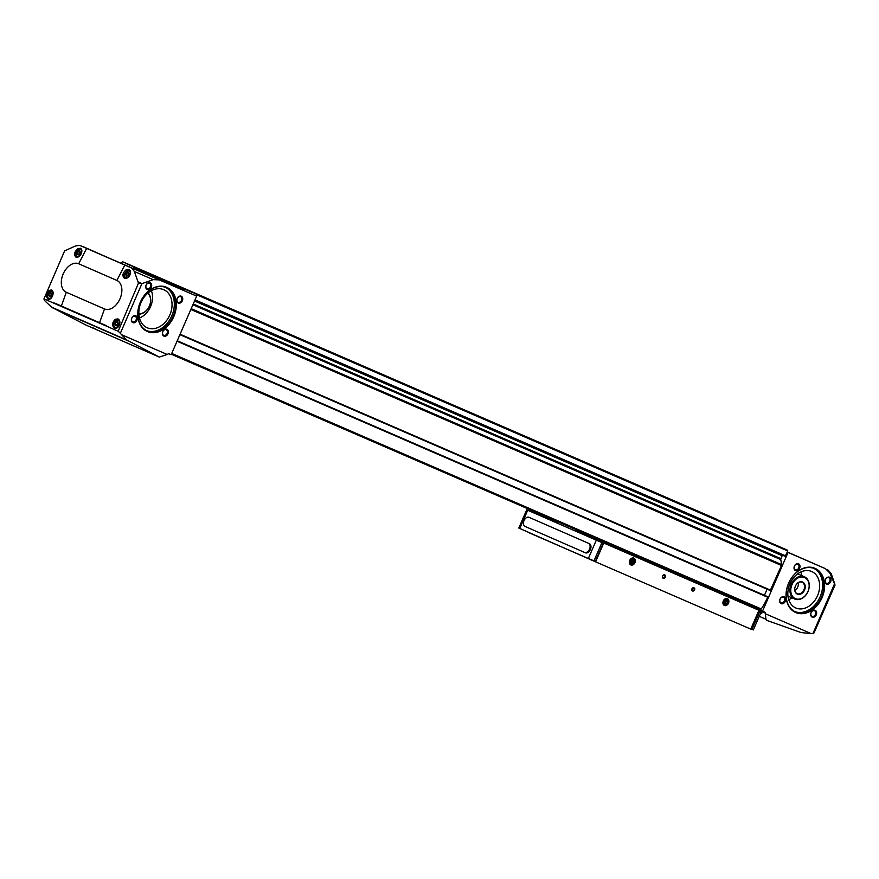<?xml version="1.0" encoding="UTF-8"?>
<svg xmlns="http://www.w3.org/2000/svg" width="879" height="879" viewBox="0 0 879 879"><rect width="100%" height="100%" fill="white"/><g stroke="black" fill="none" stroke-linecap="round" stroke-linejoin="round"><path stroke-width="1.32" d="M760.379 613.74L761.774 611.037M120.346 333.273A74.44 56.267 113.6 0 0 121.533 334.679L167.175 354.468L167.801 354.116A2.483 1.879 113.6 0 1 169.218 353.94L171.196 354.644L196.654 296.113L79.835 245.417L131.85 268.128L134.366 271.468L138.475 283.093L118.204 331.273L120.346 333.273L141.915 283.664L138.475 283.093M762.598 610.982L764.455 611.949A2.483 1.879 113.6 0 1 765.301 613.102L765.917 619.234L766.697 620.365L801.11 632.572L811.108 633.583A74.44 56.267 113.6 0 0 812.954 633.484L834.523 583.876L829.776 572.921L825.469 568.68L788.045 552.452L762.598 610.982L759.972 609.378M788.045 552.452L787.298 552.133L785.035 556.297L194.764 300.442L785.046 556.297M194.523 301.003L782.178 555.726L782.749 555.297M782.178 555.726L780.904 558.67A1.242 0.813 113.4 0 0 780.772 559.571L781.618 564.582A1.242 0.813 113.4 0 1 781.486 565.483L770.235 590.556L179.887 334.668L770.235 590.556M767.092 589.194L764.444 595.292M767.576 596.654L177.228 340.766L767.686 597.248A47.235 30.93 113.4 0 1 761.225 608.949A1.242 0.813 113.4 0 1 760.148 609.455L171.372 354.248L760.159 609.455M759.797 609.762L761.917 611.487L761.763 613.355L760.566 613.817M167.175 354.468L159.297 357.083L126.697 339.975L51.74 307.243L45.455 301.464A74.44 56.267 113.6 0 1 44.269 300.047L43.95 298.86L64.639 250.845L75.737 245.867L79.835 245.417M43.95 298.86L118.204 331.273M66.299 292.267L104.491 308.947A15.536 10.174 -66.6 0 0 120.005 298.761A15.536 10.174 -66.6 0 0 116.885 280.445L78.692 263.766A15.536 10.174 -66.6 0 0 63.178 273.951A15.536 10.174 -66.6 0 0 66.299 292.267L61.409 305.925M77.77 248.68L80.461 248.263C82.099 249.306 82.318 251.207 81.11 253.976C79.549 256.58 77.824 257.635 75.946 257.14C73.715 254.767 74.319 251.943 77.77 248.68M49.169 290.422L51.608 289.927C53.179 290.927 53.52 292.883 52.63 295.794C51.4 298.541 49.894 299.695 48.092 299.234C45.807 296.816 46.158 293.883 49.169 290.422M126.136 269.787L128.949 269.435C130.685 270.512 130.96 272.446 129.784 275.226C128.235 277.83 126.444 278.863 124.422 278.313C121.994 275.841 122.566 272.995 126.136 269.787M115.215 319.286L117.995 318.912C119.841 320.033 120.324 322.044 119.423 324.955C118.149 327.691 116.5 328.779 114.479 328.219C111.809 325.659 112.051 322.681 115.215 319.286M812.954 633.484L814.042 632.891L835.05 585.018L834.468 583.744M787.353 551.99L825.469 568.68M834.753 583.865L831.138 573.482L827.535 569.526M146.134 285.049A3.725 2.824 113.6 0 0 148.727 289.696A3.725 2.824 113.6 0 0 151.298 283.774A3.725 2.824 113.6 0 0 146.134 285.049M177.162 298.508A3.725 2.824 113.6 0 0 179.755 303.145A3.725 2.824 113.6 0 0 182.338 297.223A3.725 2.824 113.6 0 0 177.162 298.508M131.751 318.11A3.725 2.824 113.6 0 0 134.344 322.758A3.725 2.824 113.6 0 0 136.926 316.836A3.725 2.824 113.6 0 0 131.751 318.11M162.791 331.57A3.725 2.824 113.6 0 0 165.384 336.207A3.725 2.824 113.6 0 0 167.955 330.284A3.725 2.824 113.6 0 0 162.791 331.57M140.321 302.178A24.118 18.228 113.6 0 0 157.077 332.207A24.118 18.228 113.6 0 0 173.734 293.905A24.118 18.228 113.6 0 0 140.321 302.178M196.654 296.113L159.22 279.885L153.177 279.643L141.915 283.664M126.697 339.975L121.533 334.679M131.85 268.128L83.131 246.669M97.569 330.119L92.932 327.812L97.569 330.119M146.804 351.622L142.167 349.304L146.804 351.622M51.74 307.243L85.527 324.867M121.313 263.217L122.434 261.667L132.949 266.535A1.242 0.813 113.4 0 1 133.256 266.853L133.839 268.095A1.242 0.813 113.4 0 0 134.146 268.414L183.37 289.905A1.242 0.813 113.4 0 0 183.81 289.916L185.117 289.499A1.242 0.813 113.4 0 1 185.557 289.51L196.27 293.916L195.907 295.783M784.782 548.99L193.391 292.652L784.782 548.99L787.672 550.254L787.298 552.133M185.557 289.51L192.94 292.707L185.557 289.51M713.825 518.017L122.434 261.667L716.934 519.588M780.047 599.115A3.725 2.824 113.6 0 0 782.64 603.763A3.725 2.824 113.6 0 0 785.211 597.841A3.725 2.824 113.6 0 0 780.047 599.115M811.086 612.575A3.725 2.824 113.6 0 0 813.679 617.212A3.725 2.824 113.6 0 0 816.25 611.29A3.725 2.824 113.6 0 0 811.086 612.575M794.418 566.054A3.725 2.824 113.6 0 0 797.011 570.702A3.725 2.824 113.6 0 0 799.593 564.779A3.725 2.824 113.6 0 0 794.418 566.054M825.458 579.514A3.725 2.824 113.6 0 0 828.051 584.15A3.725 2.824 113.6 0 0 830.622 578.228A3.725 2.824 113.6 0 0 825.458 579.514M788.617 583.184A24.118 18.228 113.6 0 0 805.373 613.212A24.118 18.228 113.6 0 0 822.03 574.91A24.118 18.228 113.6 0 0 788.617 583.184M811.108 633.583L765.466 613.795M835.05 585.018L834.523 583.876M128.147 275.687L129.004 273.71L128.323 272.237L126.774 272.732L125.917 274.709L126.598 276.182L128.147 275.687M79.67 254.514L80.527 252.537L79.835 251.064L78.286 251.559L77.429 253.537L78.121 255.009L79.67 254.514M117.27 325.186L118.138 323.219L117.445 321.736L115.896 322.241L115.039 324.208L115.731 325.691L117.27 325.186M50.894 296.201L51.751 294.234L51.059 292.751L49.51 293.256L48.653 295.223L49.345 296.706L50.894 296.201M128.85 273.369L127.642 275.457L125.917 274.709M128.499 273.479L126.774 272.732M51.586 293.883L50.378 295.97L48.653 295.223M51.235 294.004L49.51 293.256M117.973 322.868L116.764 324.955L115.039 324.208M117.621 322.989L115.896 322.241M80.363 252.196L79.154 254.284L77.429 253.537M80.011 252.306L78.286 251.559M794.803 590.512A6.219 4.703 113.6 0 0 798.231 582.645M794.924 591.084A6.219 4.703 113.6 0 0 797.11 593.622A6.219 4.703 113.6 0 0 803.9 589.809A6.219 4.703 113.6 0 0 802.087 582.228A6.219 4.703 113.6 0 0 798.736 582.359M795.407 586.117A6.571 4.966 113.6 0 0 794.968 591.259A6.571 4.966 113.6 0 0 801.428 593.699A6.571 4.966 113.6 0 0 805.076 585.337A6.571 4.966 113.6 0 0 798.89 582.272A6.571 4.966 113.6 0 0 795.407 586.117M791.99 584.634A11.504 8.691 113.6 0 0 799.989 598.951A11.504 8.691 113.6 0 0 807.922 580.689A11.504 8.691 113.6 0 0 791.99 584.634M791.188 584.282A12.119 9.164 113.6 0 0 794.748 599.038A12.119 9.164 113.6 0 0 807.988 591.589A12.119 9.164 113.6 0 0 804.45 576.822A12.119 9.164 113.6 0 0 791.188 584.282M788.749 599.742A19.887 15.031 113.6 0 0 791.979 597.83M801.681 575.613A19.887 15.031 113.6 0 0 800.89 571.943M789.946 583.755A19.887 15.031 113.6 0 0 795.781 607.96A19.887 15.031 113.6 0 0 817.514 595.753A19.887 15.031 113.6 0 0 811.691 571.504A19.887 15.031 113.6 0 0 789.946 583.755M794.946 611.652A23.623 17.855 113.6 0 0 820.096 596.874A23.623 17.855 113.6 0 0 813.833 568.394M788.661 583.206A23.623 17.855 113.6 0 0 795.594 611.949A23.623 17.855 113.6 0 0 821.404 597.445A23.623 17.855 113.6 0 0 814.492 568.658A23.623 17.855 113.6 0 0 788.661 583.206M138.849 313.66A11.504 8.691 113.6 0 0 149.353 306.068A11.504 8.691 113.6 0 0 147.782 293.212M138.871 314.122A12.119 9.164 113.6 0 0 149.408 306.09A12.119 9.164 113.6 0 0 148.133 292.916M139.464 318.011A18.679 14.119 113.6 0 0 151.386 290.707M141.047 302.486A20.755 15.69 113.6 0 0 146.002 327.186A20.755 15.69 113.6 0 0 169.823 315.012A20.755 15.69 113.6 0 0 162.56 289.257A20.755 15.69 113.6 0 0 141.047 302.486M146.65 330.647A23.623 17.855 113.6 0 0 171.801 315.869A23.623 17.855 113.6 0 0 165.538 287.389M140.365 302.2A23.623 17.855 113.6 0 0 147.298 330.943A23.623 17.855 113.6 0 0 173.108 316.44A23.623 17.855 113.6 0 0 166.197 287.653A23.623 17.855 113.6 0 0 140.365 302.2M825.524 579.536A3.055 2.307 113.6 0 0 826.414 583.26A3.055 2.307 113.6 0 0 829.754 581.382A3.055 2.307 113.6 0 0 828.864 577.657A3.055 2.307 113.6 0 0 825.524 579.536M794.484 566.087A3.055 2.307 113.6 0 0 795.385 569.801A3.055 2.307 113.6 0 0 798.725 567.922A3.055 2.307 113.6 0 0 797.824 564.197A3.055 2.307 113.6 0 0 794.484 566.087M811.141 612.597A3.055 2.307 113.6 0 0 812.042 616.311A3.055 2.307 113.6 0 0 815.382 614.443A3.055 2.307 113.6 0 0 814.492 610.718A3.055 2.307 113.6 0 0 811.141 612.597M780.112 599.148A3.055 2.307 113.6 0 0 781.002 602.862A3.055 2.307 113.6 0 0 784.343 600.983A3.055 2.307 113.6 0 0 783.453 597.259A3.055 2.307 113.6 0 0 780.112 599.148M162.857 331.592A3.055 2.307 113.6 0 0 163.747 335.306A3.055 2.307 113.6 0 0 167.087 333.438A3.055 2.307 113.6 0 0 166.197 329.713A3.055 2.307 113.6 0 0 162.857 331.592M131.817 318.143A3.055 2.307 113.6 0 0 132.718 321.857A3.055 2.307 113.6 0 0 136.058 319.978A3.055 2.307 113.6 0 0 135.157 316.253A3.055 2.307 113.6 0 0 131.817 318.143M177.228 298.53A3.055 2.307 113.6 0 0 178.129 302.255A3.055 2.307 113.6 0 0 181.47 300.376A3.055 2.307 113.6 0 0 180.569 296.652A3.055 2.307 113.6 0 0 177.228 298.53M146.189 285.082A3.055 2.307 113.6 0 0 147.09 288.795A3.055 2.307 113.6 0 0 150.43 286.917A3.055 2.307 113.6 0 0 149.54 283.192A3.055 2.307 113.6 0 0 146.189 285.082M576.25 529.74L575.789 530.806L603.763 543.024L595.577 561.835L518.797 528.048L526.73 509.809L603.236 543.2L526.73 509.809M731.427 597.006L730.965 598.072L575.789 530.806M529.015 510.798L557.143 522.664L557.583 521.654M528.356 532.224L521.082 529.048M596.303 540.189L588.381 558.429L593.973 560.868L595.303 561.439L603.236 543.2M730.965 598.072L758.94 610.29L750.754 629.1L595.577 561.835M557.176 522.598L529.169 510.457M588.381 558.495L528.268 532.443M715.704 591.534L720.714 593.71L715.704 591.534M635.967 556.978L640.967 559.143L635.967 556.978M698.464 584.063L703.475 586.238L698.464 584.063M653.207 564.45L658.206 566.625L653.207 564.45M758.94 610.29L603.763 543.024M691.982 588.721A1.868 1.406 113.6 0 0 693.278 591.04A1.868 1.406 113.6 0 0 694.564 588.073A1.868 1.406 113.6 0 0 692.465 590.589A1.527 1.154 113.6 0 0 693.685 587.787A1.527 1.154 113.6 0 0 692.015 588.732M662.667 576.009A1.868 1.406 113.6 0 0 663.964 578.338A1.868 1.406 113.6 0 0 665.26 575.371A1.868 1.406 113.6 0 0 662.667 576.009M723.296 600.939A3.725 2.824 113.6 0 0 725.889 605.576A3.725 2.824 113.6 0 0 728.471 599.654A3.725 2.824 113.6 0 0 723.296 600.939M629.76 560.395A3.725 2.824 113.6 0 0 632.353 565.032A3.725 2.824 113.6 0 0 634.935 559.11A3.725 2.824 113.6 0 0 629.76 560.395M758.797 610.619L761.258 611.696L758.786 610.63M761.258 611.696L753.336 629.935L750.853 628.87M529.861 517.687L528.993 517.313L529.861 517.687A4.977 3.252 113.4 0 1 529.861 517.687L589.391 543.683A4.977 3.252 113.4 0 1 590.391 549.54A4.977 3.252 113.4 0 1 585.425 552.803L584.568 552.43A4.977 3.252 113.4 0 1 584.557 552.43L525.038 526.433A4.977 3.252 113.4 0 1 524.038 520.577A4.977 3.252 113.4 0 1 528.993 517.313A4.977 3.252 113.4 0 1 529.004 517.313L588.523 543.31A4.977 3.252 113.4 0 1 589.523 549.166A4.977 3.252 113.4 0 1 584.568 552.43L585.425 552.803M662.7 576.031A1.527 1.154 113.6 0 0 664.821 576.943A1.527 1.154 113.6 0 0 662.7 576.031M631.485 563.483A2.154 1.626 -66.4 0 1 630.628 561.945L631.485 563.483L633.21 563.065A2.154 1.626 -66.4 0 1 631.485 563.483M631.485 559.967L630.628 561.945A2.154 1.626 -66.4 0 1 633.21 559.538L631.485 559.967M634.067 561.088A2.154 1.626 -66.4 0 1 633.21 563.065L634.067 561.088L633.21 559.538A2.154 1.626 -66.4 0 1 634.067 561.088L632.583 560.439L631.715 562.406L633.21 563.065M630.287 560.626A2.967 2.241 -66.4 0 1 634.396 559.604A2.967 2.241 -66.4 0 1 632.353 564.318A2.967 2.241 -66.4 0 1 630.287 560.626M631.715 562.406L630.924 562.604A1.868 1.406 -66.4 0 0 632.177 559.725L632.583 560.439M725.021 604.027A2.154 1.626 -66.4 0 1 724.164 602.489L725.021 604.027L726.746 603.609A2.154 1.626 -66.4 0 1 725.021 604.027M725.021 600.511L724.164 602.489A2.154 1.626 -66.4 0 1 726.746 600.082L725.021 600.511M727.603 601.632A2.154 1.626 -66.4 0 1 726.746 603.609L727.603 601.632L726.746 600.082A2.154 1.626 -66.4 0 1 727.603 601.632L726.12 600.983L725.252 602.95L726.746 603.609M723.824 601.17A2.967 2.241 -66.4 0 1 727.933 600.148A2.967 2.241 -66.4 0 1 725.889 604.862A2.967 2.241 -66.4 0 1 723.824 601.17M725.252 602.95L724.461 603.148A1.868 1.406 -66.4 0 0 725.713 600.269L726.12 600.983M764.455 611.949L761.357 610.597M765.301 613.102L761.928 611.63M78.692 263.766L86.592 248.449M116.885 280.445L124.785 265.117M104.491 308.947L99.602 322.593M106.612 325.768L54.586 303.057M142.057 283.609L138.135 281.906M159.22 279.885L131.751 267.941M127.873 340.755L53.026 308.079M159.209 357.039L85.351 324.791M765.917 619.234L759.247 616.322M196.27 293.916L787.672 550.254M180.085 334.218L770.729 590.238M190.842 309.463L781.486 565.483M195.017 299.871L785.661 555.891M196.402 294.641L787.793 550.99M171.724 353.424L761.225 608.949M177.031 341.228L767.686 597.248M125.312 262.931L716.704 519.269M125.466 263.085L716.857 519.434M125.521 263.206L716.912 519.544M125.675 263.359L193.215 292.641M132.949 266.535L193.182 292.641M133.256 266.853L185.436 289.466M133.839 268.095L184.019 289.85M134.146 268.414L183.777 289.927M193.237 303.947L780.904 558.67M192.886 304.76L780.772 559.571M191.193 308.661L781.618 564.582M831.138 573.482L829.776 572.921M153.177 279.643L134.366 271.468M126.312 271.479A4.351 2.846 113.4 0 1 129.532 270.369C123.84 272.644 122.686 275.314 126.071 278.346L126.213 278.401A4.351 2.846 113.4 0 1 126.071 278.346A4.351 2.846 113.4 0 1 124.686 275.237M130.147 270.633L129.532 270.369A4.351 2.846 113.4 0 1 130.279 270.941M128.301 277.204A3.857 2.527 113.4 0 1 124.686 275.358A3.857 2.527 113.4 0 1 128.246 270.534A3.857 2.527 113.4 0 1 129.773 275.215A3.857 2.527 113.4 0 1 129.642 275.49M77.824 250.306A4.351 2.846 113.4 0 1 81.055 249.196C75.352 251.482 74.199 254.141 77.594 257.184L77.616 257.184A4.351 2.846 113.4 0 1 77.594 257.184A4.351 2.846 113.4 0 1 76.198 254.064M81.593 249.427L81.055 249.196A4.351 2.846 113.4 0 1 81.67 249.625M78.89 256.569A3.857 2.527 113.4 0 1 76.209 253.965A3.857 2.527 113.4 0 1 79.187 249.46A3.857 2.527 113.4 0 1 81.736 252.262M118.313 326.845A4.351 2.846 113.4 0 1 115.204 327.856A4.351 2.846 113.4 0 1 113.809 324.736M115.435 320.989A4.351 2.846 113.4 0 1 118.665 319.868A4.351 2.846 113.4 0 1 119.577 320.681M118.896 324.725A3.857 2.527 113.4 0 1 114.094 326.274A3.857 2.527 113.4 0 1 116.764 320.154A3.857 2.527 113.4 0 1 118.896 324.725M50.301 298.915A4.351 2.846 113.4 0 1 48.817 298.871A4.351 2.846 113.4 0 1 47.422 295.751M49.048 292.004A4.351 2.846 113.4 0 1 52.279 290.883A4.351 2.846 113.4 0 1 52.784 291.213M52.509 295.74A3.857 2.527 113.4 0 1 47.708 297.289A3.857 2.527 113.4 0 1 50.378 291.169A3.857 2.527 113.4 0 1 52.509 295.74M751.974 629.353L759.906 611.114M593.973 560.868L601.906 542.629M519.775 528.477L527.708 510.238M588.523 543.31L589.391 543.683M177.228 340.766L767.092 596.445M159.297 357.083L85.439 324.834M119.324 320.165L118.665 319.868C112.962 322.153 111.809 324.812 115.204 327.856L116.226 328.306M52.718 291.081L52.279 290.883C46.576 293.168 45.422 295.827 48.817 298.871L49.653 299.234M787.958 596.072L794.748 599.038M797.66 573.855L804.45 576.822"/></g></svg>
